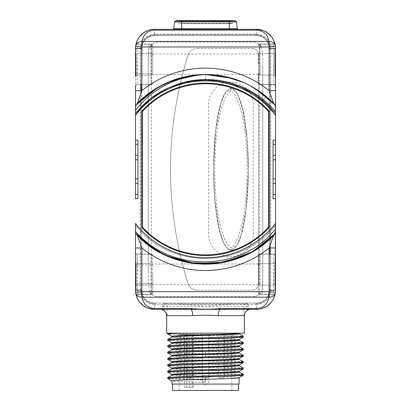 <?xml version="1.0" encoding="UTF-8"?>
<svg xmlns="http://www.w3.org/2000/svg" width="411" height="411" viewBox="0 0 411 411"><rect width="100%" height="100%" fill="white"/><g stroke="black" fill="none" stroke-linecap="round" stroke-linejoin="round"><path stroke-width="0.31" stroke-dasharray="2.06 1.54" d="M273.906 285.064L273.634 283.688L273.906 254.214L259.906 254.214L259.906 263.574L259.906 254.214A1.593 1.377 180 0 0 258.314 255.591L258.314 264.951L258.314 255.591A1.593 1.377 0 0 1 259.906 254.214L273.906 254.214L273.906 288.851L272.996 294.425L273.906 288.851L273.906 285.064L259.906 285.064L259.906 263.574L259.906 285.064A1.593 1.377 0 0 1 258.314 283.688L258.314 264.951L258.314 293.048L258.314 283.688L259.906 283.688L258.314 283.688A1.593 1.377 180 0 0 259.906 285.064L273.906 285.064L275.498 286.441A1.593 1.377 180 0 0 273.906 285.064M275.493 262.249A1.593 1.377 180 0 1 273.906 263.574L275.498 262.197L275.498 252.837A1.593 1.377 0 0 1 273.906 254.214A1.593 1.377 180 0 0 275.498 252.837M275.498 85.807A1.593 1.377 0 0 0 273.906 84.445A1.593 1.377 180 0 1 275.498 85.822L275.498 76.451L273.906 75.074L273.634 73.697L273.906 49.798L272.991 44.218L273.906 49.798L273.906 84.656L273.906 75.074L259.906 75.074L259.906 44.003L259.906 75.074A1.593 1.377 0 0 1 258.314 73.697L258.314 83.063A1.593 1.377 180 0 0 259.906 84.445L259.906 84.445A1.593 1.377 0 0 1 258.314 83.063L258.314 73.697L259.906 73.697L258.314 73.697A1.593 1.377 180 0 0 259.906 75.074L273.906 75.074A1.593 1.377 180 0 1 275.498 76.451M172.337 86.3C207.853 71.468 252.02 83.202 275.498 113.703L275.498 112.943M275.498 112.496L275.498 111.771L275.498 112.496M275.498 178.867L275.498 159.781L273.079 159.781L273.079 178.867L275.498 178.867L275.498 159.781M275.498 227.072L275.498 225.218L275.498 227.072M258.314 45.595A1.593 1.377 0 0 1 259.906 44.218A1.593 1.377 180 0 0 258.314 45.595L259.906 44.003L272.842 44.003C274.163 44.445 274.728 41.48 274.337 41.871L274.497 42.333A19.091 19.091 0 0 1 275.498 48.421L275.498 86.248L273.906 84.656L259.906 84.656L258.314 83.063M275.498 102.729L275.498 103.171M275.498 107.492L273.711 103.469L274.985 105.386M275.498 111.771L275.498 114.104M275.498 140.053L275.498 198.595M275.498 225.218L275.498 226.903M273.551 226.184L274.897 228.064L275.498 231.172M258.314 255.591L259.906 254.003L273.906 254.003L275.498 252.411L275.498 290.228A19.091 19.091 0 0 1 275.37 292.411M262.156 30.219A19.091 19.091 0 0 1 263.631 30.753M263.862 30.846A19.091 19.091 0 0 1 265.121 31.436M266.605 32.284A19.091 19.091 0 0 1 267.042 32.572M267.253 32.716A19.091 19.091 0 0 1 268.08 33.317M268.193 33.404A19.091 19.091 0 0 1 269.518 34.55M270.664 35.726A19.091 19.091 0 0 1 270.895 35.993M271.728 37.031A19.091 19.091 0 0 1 272.174 37.658M273.305 39.538A19.091 19.091 0 0 1 274.255 41.645M275.036 44.265L275.37 46.217M173.108 29.33L237.892 29.33L173.108 29.33M135.774 73.697L137.366 73.697L137.094 75.074L135.502 76.451L135.502 85.822A1.593 1.377 180 0 1 137.094 84.445L135.502 86.248L135.502 48.421A19.091 19.091 0 0 1 135.63 46.238M135.959 44.285A19.091 19.091 0 0 1 136.498 42.333L136.503 42.333A1.593 1.356 18.6 0 0 138.009 44.218L151.094 44.218L151.094 53.584L151.094 44.218A1.593 1.377 180 0 1 152.686 45.595L152.686 54.961L152.686 45.595A1.593 1.377 0 0 0 151.094 44.218L138.009 44.218L137.094 49.798L137.366 73.697L151.094 73.697L151.094 53.584L151.094 75.074L151.094 73.697L152.686 73.697L152.686 54.961L152.686 73.697A1.593 1.377 0 0 1 151.094 75.074L151.094 84.445L151.094 75.074A1.593 1.377 180 0 0 152.686 73.697L137.094 73.697L137.094 49.798L138.009 44.218A1.593 1.356 -161.4 0 1 136.503 42.333L136.663 41.871L136.503 42.333M136.729 41.696A19.091 19.091 0 0 1 140.639 35.397M151.757 29.546A19.091 19.091 0 0 1 153.18 29.381M135.964 44.265L135.63 46.217M136.067 264.951L137.094 264.951L137.094 263.574A1.593 1.377 0 0 1 135.502 262.197L137.094 263.574L137.094 254.214A1.593 1.377 0 0 1 135.502 252.837L135.502 262.197L135.502 252.411L137.094 254.214L151.094 254.003L151.094 294.636L151.094 254.003L152.686 255.591A1.593 1.377 0 0 0 151.094 254.214A1.593 1.377 180 0 1 152.686 255.591L152.686 264.951A1.593 1.377 180 0 0 151.094 263.574A1.593 1.377 0 0 1 152.686 264.951L152.686 255.591M137.269 235.159A6.365 6.365 180 0 1 135.502 230.761L135.502 230.818M135.502 230.946L135.532 230.175L137.449 226.184M135.502 228.706L135.502 226.009L135.502 228.706M135.502 159.781L135.502 178.867L137.921 178.867L137.921 159.781L135.502 159.781L135.502 178.867M135.502 106.978L135.502 114.736M135.502 108.55L135.502 106.639M192.04 75.47L205.5 74.509C177.845 74.987 154.51 85.272 135.502 105.37L135.502 107.764M135.502 107.79L137.289 103.469C156.103 84.584 178.842 74.93 205.5 74.509L192.42 75.419L198.945 74.74M135.502 85.822L135.502 85.822A1.593 1.377 0 0 1 137.094 84.445L137.094 75.074L137.094 84.445L151.094 84.445A1.593 1.377 0 0 0 152.686 83.063A1.593 1.377 180 0 1 151.094 84.445L137.094 84.445L151.094 84.656L152.686 83.063M152.686 293.048A1.593 1.377 0 0 1 151.094 294.425A1.593 1.377 180 0 0 152.686 293.048L151.094 294.636L138.153 294.636C136.837 294.194 136.272 297.158 136.657 296.768L136.498 296.31A19.091 19.091 0 0 1 135.502 290.228L135.502 283.688L137.094 283.688L137.094 264.951L152.686 264.951L152.686 283.688L152.686 264.951L137.366 264.951L137.094 288.851L138.004 294.425L137.094 288.851L137.094 283.688L152.686 283.688L152.686 293.048L152.686 283.688A1.593 1.377 180 0 1 151.094 285.064A1.593 1.377 0 0 0 152.686 283.688L135.774 283.688M135.502 235.919L135.502 235.477M135.502 228.454L135.502 226.009M135.502 198.595L135.502 140.053M148.844 308.43A19.091 19.091 0 0 1 147.369 307.896M147.138 307.803A19.091 19.091 0 0 1 145.879 307.212M144.395 306.365A19.091 19.091 0 0 1 143.958 306.082M143.747 305.933A19.091 19.091 0 0 1 142.92 305.332M142.807 305.245A19.091 19.091 0 0 1 141.482 304.099M140.336 302.922A19.091 19.091 0 0 1 140.105 302.655M139.272 301.617A19.091 19.091 0 0 1 138.826 300.991M137.695 299.11A19.091 19.091 0 0 1 136.745 297.004M135.959 294.379L135.63 292.432M231.871 303.909L205.5 306.293L179.129 303.909L248.141 303.909L248.357 309.319L154.593 309.319L154.593 304.546A14.318 14.318 0 0 1 140.274 290.228L140.274 48.421A14.318 14.318 0 0 1 154.593 34.103L256.407 34.103A14.318 14.318 0 0 1 270.726 48.421L270.726 290.228A14.318 14.318 0 0 1 256.407 304.546L256.407 309.319M224.632 309.319L250.679 309.319L247.011 310.397C245.516 311.184 244.468 312.946 243.867 315.679L244.314 315.679M248.357 309.319L250.566 309.319M166.686 315.679L167.133 315.679C166.537 312.951 165.489 311.189 163.989 310.397L160.434 309.319L186.368 309.319L160.321 309.319M190.976 309.319L220.029 309.319M135.502 252.847A1.593 1.377 180 0 0 137.094 254.214L137.366 264.951L135.774 264.951M135.507 286.39A1.593 1.377 0 0 1 137.094 285.064L135.502 286.441L135.502 290.228A1.593 1.377 180 0 1 137.094 288.851A1.593 1.377 0 0 0 135.502 290.228L140.274 290.228M136.498 296.31A1.593 1.361 161.4 0 1 138.004 294.425L151.094 294.425L138.004 294.425A1.593 1.361 -18.6 0 0 136.498 296.31L136.657 296.768M152.686 274.317L152.686 284.659L152.686 274.317M258.314 274.317L258.314 284.659L258.314 274.317M258.314 264.951A1.593 1.377 180 0 1 259.906 263.574A1.593 1.377 0 0 0 258.314 264.951L259.906 264.951L258.314 264.951M258.314 293.048L259.906 294.636L272.847 294.636C274.163 294.194 274.728 297.158 274.343 296.768L274.502 296.31A1.593 1.361 -161.4 0 0 272.996 294.425L259.906 294.425A1.593 1.377 180 0 1 258.314 293.048A1.593 1.377 0 0 0 259.906 294.425L272.996 294.425A1.593 1.361 18.6 0 1 274.502 296.31L274.502 296.31A19.091 19.091 0 0 0 275.046 294.358M275.041 294.379L275.37 292.432M274.271 296.953A19.091 19.091 0 0 1 270.361 303.251M259.243 309.103A19.091 19.091 0 0 1 257.82 309.267M157.773 296.593C155.363 296.567 153.241 295.756 151.412 294.158L149.383 291.589A9.545 9.545 0 0 0 157.773 296.593L253.227 296.593A9.545 9.545 0 0 0 261.617 291.589C262.434 286.195 262.819 280.05 262.768 273.156L262.768 65.493L262.768 273.156M149.383 291.589C148.566 286.195 148.181 280.05 148.232 273.156L148.232 44.953M148.232 65.493L148.232 273.156L148.232 65.493C148.181 58.598 148.566 52.454 149.383 47.059A9.545 9.545 0 0 1 157.773 42.056L253.227 42.056C255.637 42.081 257.759 42.893 259.588 44.491L261.617 47.059A9.545 9.545 0 0 0 253.227 42.056M261.617 47.059C262.434 52.454 262.819 58.598 262.768 65.493L262.768 293.695M157.773 42.056C155.363 42.081 153.241 42.893 151.412 44.491L149.383 47.059M261.617 291.589L259.588 294.158C257.759 295.756 255.637 296.567 253.227 296.593M258.632 283.862L258.632 54.786C258.242 50.902 256.12 48.781 252.272 48.421C256.12 48.781 258.242 50.902 258.632 54.786L258.632 283.862C258.242 287.746 256.12 289.868 252.272 290.228C256.12 289.868 258.242 287.746 258.632 283.862M197.095 290.228L252.272 290.228L197.095 290.228C192.62 289.996 189.589 287.762 187.986 283.539C189.589 287.762 192.62 289.996 197.095 290.228M187.986 55.11C164.672 131.253 164.672 207.396 187.986 283.539C164.672 207.396 164.672 131.253 187.986 55.11C189.589 50.887 192.62 48.657 197.095 48.421C192.62 48.657 189.589 50.887 187.986 55.11M197.095 48.421L252.272 48.421L197.095 48.421M230.951 250.14C235.133 249.498 238.611 244.144 241.385 234.08C244.92 224.391 247.237 204.673 248.347 174.927C248.593 139.149 245.233 120.331 242.331 108.078C239.366 95.768 235.575 89.244 230.951 88.509C226.774 89.151 223.296 94.504 220.522 104.569C216.987 114.258 214.665 133.976 213.561 163.722C213.309 199.499 216.674 218.318 219.577 230.571C222.541 242.88 226.333 249.405 230.951 250.14C226.774 249.518 223.291 244.134 220.496 233.993C216.941 224.211 214.629 204.339 213.55 174.382C213.35 138.836 216.7 120.192 219.613 107.949C222.582 95.696 226.363 89.218 230.951 88.509C235.128 89.13 238.616 94.515 241.411 104.656C244.966 114.438 247.278 134.31 248.357 164.266C248.552 199.813 245.208 218.457 242.295 230.699C239.325 242.952 235.544 249.431 230.951 250.14L237.281 244.627L241.062 235.174L246.163 208.819L248.388 170.575L247.186 139.858L242.67 109.475L238.467 96.405L235.626 91.468L230.951 88.509L224.627 94.021L220.846 103.474L215.744 129.83L213.52 168.078L214.737 198.991L219.33 229.559L223.553 242.505L226.369 247.294L230.951 250.14L230.951 247.479C228.824 247.463 226.148 243.23 222.937 234.784C220.013 224.863 215.22 210.879 214.665 169.394C215.523 122.822 220.584 112.537 223.379 102.622C226.374 95.105 228.896 91.288 230.951 91.17C233.083 91.185 235.755 95.419 238.971 103.865C241.889 113.785 246.687 127.775 247.242 169.26C246.384 215.832 241.324 226.112 238.529 236.032C235.534 243.543 233.011 247.36 230.951 247.479M179.129 303.909L162.859 303.909L162.643 309.319M154.593 303.893L155.23 303.909A14.318 14.318 0 0 1 140.911 289.591L140.927 290.228C141.965 298.304 146.522 302.861 154.593 303.893L154.593 303.113C146.768 302.357 142.473 298.062 141.708 290.228L141.708 48.421C142.463 40.591 146.763 36.296 154.593 35.536L256.407 35.536C264.232 36.291 268.527 40.586 269.292 48.421L269.292 290.228C268.537 298.057 264.237 302.352 256.407 303.113L247.011 303.113A3.18 3.144 90 0 0 243.867 306.293L243.867 315.679M163.989 310.397L163.989 303.113L154.593 303.113A12.885 12.885 0 0 1 141.708 290.228L141.708 90.661M162.859 303.909L248.141 303.909M163.989 303.113L247.011 303.113L247.011 306.293L167.133 306.293A3.18 3.144 -90 0 0 163.989 303.113M166.686 333.182L244.314 333.182M162.643 306.293L167.133 306.293L167.133 315.679M239.115 333.182L167.852 333.182L232.657 333.182L239.068 333.814M167.688 333.182L180.362 333.938L231.886 335.458L243.266 336.219M239.068 333.182L232.657 333.182M171.978 336.948L171.932 336.999C169.856 338.058 241.144 339.121 239.068 340.18L239.068 340.164M171.942 343.339L171.932 343.36C169.856 344.423 241.144 345.481 239.068 346.545L239.068 346.519M171.978 349.674L171.932 349.725C171.469 350.254 187.565 350.783 205.5 351.318C223.435 351.847 239.531 352.376 239.068 352.905L239.068 352.879M243.271 355.31L231.614 354.539L178.734 352.972L167.688 352.17M243.266 348.944L231.244 348.163L178.461 346.596L167.688 345.815M243.276 342.584L231.352 341.803L178.523 340.236L167.688 339.45M243.312 356.183L232.23 355.387L179.355 353.82L167.724 353.044M243.312 349.818L232.523 349.037L179.628 347.465L167.724 346.678M243.312 343.452L232.518 342.671L179.715 341.104L167.729 340.323M243.312 337.092L232.518 336.306L179.777 334.744L167.739 333.963M239.032 358.68L239.068 358.633C239.531 358.104 223.435 357.575 205.5 357.041C187.565 356.512 171.469 355.983 171.932 355.453L171.988 355.489M239.063 352.284L239.068 352.268C241.144 351.21 169.856 350.151 171.932 349.088L171.932 349.109M239.027 345.959L239.068 345.908C241.144 344.844 169.856 343.786 171.932 342.723L171.932 342.753M239.048 339.578L239.068 339.543C241.144 338.484 169.856 337.421 171.932 336.362L171.988 336.419M171.962 356.044L171.932 356.09C169.856 357.149 241.144 358.207 239.068 359.271L239.068 359.245M171.978 362.399L171.932 362.451C169.856 363.514 241.144 364.572 239.068 365.631L239.068 365.605M171.962 368.775L171.932 368.816C169.856 369.874 241.144 370.938 239.068 371.996L239.068 371.97M171.968 375.135L171.932 375.176C171.469 375.711 187.565 376.24 205.5 376.769L205.5 379.219L178.77 378.423L167.688 377.627M243.271 374.4L231.367 373.62L178.698 372.058L167.693 371.277M243.271 368.035L231.301 367.254L178.451 365.687L167.688 364.901M243.271 361.675L231.285 360.889L178.466 359.322L167.688 358.541M205.5 379.219L205.5 380.047L179.386 379.271L167.729 378.5M243.312 375.274L232.534 374.488L179.715 372.921L167.729 372.14M243.312 368.908L232.549 368.128L179.699 366.561L167.729 365.775M243.307 362.533L232.302 361.752L179.633 360.19L167.729 359.414M205.5 376.769L205.5 382.497C187.565 381.968 171.469 381.434 171.932 380.905L171.932 380.93M205.5 380.047L205.5 382.497M239.068 384.085L171.932 384.085M239.068 377.75L239.068 377.724C241.144 376.661 169.856 375.603 171.932 374.539L171.932 374.565M239.022 371.416L239.068 371.359C241.144 370.301 169.856 369.237 171.932 368.179L171.932 368.205M239.038 365.04L239.068 364.999C241.144 363.935 169.856 362.877 171.932 361.814L171.932 361.839M205.5 384.085L172.569 384.085L205.5 384.085M172.569 390.45L238.431 390.45M192.225 387.27L192.225 334.451L231.907 334.451L179.093 334.451L184.323 334.451L184.323 387.27L193.345 387.27L184.323 387.27M189.723 334.451L189.723 387.27M192.225 334.451L184.323 334.451M205.5 334.451L208.68 334.451L205.5 334.451M221.411 334.451L218.226 334.451L221.411 334.451M189.589 334.451L192.774 334.451L189.589 334.451M205.5 378.043L206.255 378.043L205.5 378.043M221.411 378.043L220.65 378.043L221.411 378.043M189.589 378.043L190.35 378.043L189.589 378.043M205.5 384.403L204.745 384.403L205.5 384.403M255.77 303.909L256.407 303.893C264.484 302.856 269.041 298.299 270.073 290.228L270.089 289.591A14.318 14.318 0 0 1 255.77 303.909L255.77 303.113L154.593 303.113M270.089 49.058L270.089 247.987L270.073 48.421C269.035 40.345 264.478 35.788 256.407 34.755L255.77 34.74A14.318 14.318 0 0 1 270.089 49.058L269.292 49.058L269.292 247.987M270.089 254.003L270.089 289.591L270.089 254.003M155.23 34.74L255.77 34.74L154.593 34.755C146.516 35.793 141.959 40.35 140.927 48.421L140.911 49.058A14.318 14.318 0 0 1 155.23 34.74L155.23 35.536L256.407 35.536A12.885 12.885 0 0 1 269.292 48.421L269.292 49.058M140.911 289.591L140.911 90.661L140.911 289.591L141.708 289.591M140.911 84.656L140.911 49.058L140.911 84.656M141.708 84.656L141.708 48.421A12.885 12.885 0 0 1 154.593 35.536L155.23 35.536M269.292 254.003L269.292 290.228A12.885 12.885 0 0 1 256.407 303.113L255.77 303.113M270.726 290.228L275.498 290.228L275.498 286.441M152.476 247.925A94.813 94.813 0 0 0 158.086 251.429M158.78 251.83A94.813 94.813 0 0 0 169.974 257.229M241.026 257.229A94.813 94.813 0 0 0 252.22 251.83M247.011 254.568L252.924 251.424A94.813 94.813 0 0 0 258.524 247.925M164.066 254.604L158.04 251.404M135.502 230.761L137.289 235.179L136.015 233.263M135.502 224.945C168.479 269.544 242.521 269.544 275.498 224.945C242.521 269.544 168.479 269.544 135.502 224.945C168.479 269.544 242.521 269.544 275.498 224.945C242.521 269.544 168.479 269.544 135.502 224.945C168.479 269.544 242.521 269.544 275.498 224.945C242.521 269.544 168.479 269.544 135.502 224.945C168.479 269.544 242.521 269.544 275.498 224.945C242.521 269.544 168.479 269.544 135.502 224.945C168.479 269.544 242.521 269.544 275.498 224.945C242.521 269.544 168.479 269.544 135.502 224.945C168.479 269.544 242.521 269.544 275.498 224.945C242.521 269.544 168.479 269.544 135.502 224.945C168.479 269.544 242.521 269.544 275.498 224.945C242.521 269.544 168.479 269.544 135.502 224.945M274.949 233.345L273.711 235.179L275.498 230.761A6.365 6.365 0 0 1 273.716 235.174M167.349 256.125L158.497 251.666L170.2 257.322M245.603 255.241L257.867 248.362M250.001 253.042L240.584 257.409L250.001 253.042M167.616 256.238L158.538 251.691M157.567 251.131L167.39 256.14M247.679 254.239L244.324 255.822M188.926 262.68L167.385 256.14L147.996 244.709M157.238 250.936L174.906 259.064M250.135 252.976L240.974 257.25M240.784 257.327L249.878 253.109M252.282 251.794L235.698 259.202M161.343 253.227L155.445 249.852M232.492 260.214L254.656 250.397M275.498 233.278L252.426 251.712L224.802 262.151M161.215 253.161L167.251 256.079M273.079 198.595L273.079 140.053M137.921 140.053L137.921 198.595M143.845 104.579L135.502 113.703C168.479 69.105 242.521 69.105 275.498 113.703L262.968 100.839L275.498 113.703L265.455 103.002L253.803 94.088L240.846 87.204L226.939 82.529L212.451 80.191L197.778 80.253L183.311 82.719L169.445 87.512L183.311 82.719L197.778 80.253L212.451 80.191L226.939 82.529L240.846 87.204L253.803 94.088L265.455 103.002L275.498 113.703L265.455 103.002L253.803 94.088L240.846 87.204L226.939 82.529L212.451 80.191L197.778 80.253L183.311 82.719L169.445 87.512L183.311 82.719L197.778 80.253L212.451 80.191L226.939 82.529L240.846 87.204L253.803 94.088L265.455 103.002L275.498 113.703L265.455 103.002L253.803 94.088L240.846 87.204L226.939 82.529L212.451 80.191L197.778 80.253L183.311 82.719L169.445 87.512L183.311 82.719L197.778 80.253L212.451 80.191L226.939 82.529L240.846 87.204L253.803 94.088L265.455 103.002L275.498 113.703L265.455 103.002L253.803 94.088L240.846 87.204L226.939 82.529L212.451 80.191L197.778 80.253L183.311 82.719L169.445 87.512L187.077 81.84L205.5 79.919L205.5 74.509L191.526 75.547M163.876 90.199L158.507 93.266M153.365 96.698L148.463 100.474M249.98 85.591L243.533 82.472M204.873 74.514L199.16 74.725L204.873 74.514M156.365 88.237L167.4 82.503M243.672 82.534L249.939 85.57M240.574 81.239L252.328 86.88L240.738 81.301M161.482 85.349L155.517 88.755L161.472 85.354M255.889 89.012L244.283 82.806M170.683 81.137L161.174 85.509L170.683 81.137M262.968 100.839L241.776 87.61L217.758 80.761L192.78 80.828L168.793 87.805L192.78 80.828L217.758 80.761L241.776 87.61L262.968 100.839L266.446 96.693L262.968 100.839M164.01 90.132L158.297 93.395L164.01 90.132M153.442 96.636L148.366 100.556L153.442 96.636M143.881 104.548L139.427 109.1L143.881 104.548M136.673 112.26L135.502 113.703L136.673 112.26M240.671 81.275L250.376 85.807L240.784 81.321M235.616 79.421A94.813 94.813 0 0 1 238.077 80.284L231.604 78.177M170.267 81.301L158.574 86.937M275.498 113.703C242.521 69.105 168.479 69.105 135.502 113.703C168.479 69.105 242.521 69.105 275.498 113.703C242.521 69.105 168.479 69.105 135.502 113.703L150.673 98.707L168.957 87.728L150.673 98.707L135.502 113.703M135.502 106.403L135.502 105.37L158.358 87.06L185.705 76.6M230.504 77.869L238.031 80.263M255.601 88.833L244.488 82.899M235.76 79.467L232.405 78.409M170.216 81.321L154.767 89.228M148.941 93.225L167.78 82.339M190.612 75.686L205.51 74.509A94.813 94.813 0 0 0 205.5 74.509L205.5 79.919L187.077 81.84L169.445 87.512M230.812 77.951L242.105 81.861M273.731 103.49A6.365 6.365 0 0 1 275.498 107.888L273.551 112.465M255.354 88.673A94.813 94.813 0 0 0 253.618 87.625M251.989 86.69A94.813 94.813 0 0 0 243.754 82.57M234.66 79.107A94.813 94.813 0 0 0 231.814 78.234M137.284 103.474A6.365 6.365 0 0 0 135.502 107.888M199.232 74.72A94.813 94.813 0 0 0 197.974 74.812M193.776 75.239A94.813 94.813 0 0 0 192.677 75.383M168.705 81.943A94.813 94.813 0 0 0 157.136 87.774M157.089 87.8A94.813 94.813 0 0 0 155.646 88.673M275.493 52.259A1.593 1.377 180 0 1 273.906 53.584L275.498 52.207L275.498 48.421A1.593 1.377 0 0 1 273.906 49.798A1.593 1.377 180 0 0 275.498 48.421L270.726 48.421M274.497 42.333A1.593 1.356 -18.6 0 1 272.991 44.218L259.906 44.218L272.991 44.218A1.593 1.356 161.4 0 0 274.497 42.333L274.337 41.871L274.497 42.333M258.314 64.332L258.314 53.99L258.314 64.332M258.314 54.961A1.593 1.377 180 0 1 259.906 53.584A1.593 1.377 0 0 0 258.314 54.961L259.906 54.961L258.314 54.961M152.686 64.332L152.686 53.99L152.686 64.332M152.686 54.961A1.593 1.377 180 0 0 151.094 53.584A1.593 1.377 0 0 1 152.686 54.961L151.094 54.961L152.686 54.961M140.274 48.421L135.502 48.421L135.502 52.207L137.094 53.584L151.094 53.584L137.094 53.584A1.593 1.377 0 0 1 135.502 52.207M269.292 111.314A86.223 86.223 0 0 0 141.708 111.314L141.708 227.334A86.223 86.223 0 0 0 269.292 227.334L269.292 111.314M268.496 227.257L268.496 111.391M142.504 111.391L142.504 227.257M275.226 283.688L275.498 283.688M275.226 264.951L275.498 264.951M137.094 263.574L151.094 263.574L137.094 263.574M137.094 254.214L151.094 254.214L137.094 254.214M137.094 285.064L151.094 285.064L137.094 285.064M275.498 290.223A1.593 1.377 180 0 0 273.906 288.851A1.593 1.377 0 0 1 275.498 290.228M256.407 304.546L154.593 304.546M154.593 34.103L154.593 29.33M256.407 34.103L256.407 29.33M151.412 44.491L151.412 294.158M259.588 294.158L259.588 44.491M253.227 234.229L253.227 104.42C253.525 92.511 242.86 81.84 230.956 82.149C219.053 81.84 208.382 92.506 208.68 104.42L208.68 234.229C208.382 246.143 219.053 256.808 230.956 256.5C242.86 256.808 253.525 246.138 253.227 234.229M230.951 91.17L230.951 88.509M248.357 306.293L247.011 306.293L247.011 310.397M205.5 351.318L205.5 357.041M186.825 387.27L186.825 334.451M205.5 375.618L202.32 375.618L205.5 375.618M221.411 375.618L218.226 375.618L221.411 375.618M189.589 375.618L192.774 375.618L189.589 375.618M205.5 381.978L202.32 381.978L205.5 381.978M256.407 303.893L256.407 303.113M270.073 290.228L269.292 290.228M270.073 48.421L269.292 48.421M256.407 34.755L256.407 35.536M154.593 34.755L154.593 35.536M140.927 48.421L141.708 48.421M140.927 290.228L141.708 290.228M141.708 49.058L140.911 49.058M255.77 35.536L255.77 34.74M269.292 289.591L270.089 289.591M155.23 303.113L155.23 303.909M273.906 263.574L259.906 263.574L273.906 263.574M275.226 73.697L275.498 73.697M275.226 54.961L275.498 54.961M273.906 84.445L259.906 84.445L273.906 84.445M273.906 53.584L259.906 53.584L273.906 53.584M135.502 48.421A1.593 1.377 180 0 0 137.094 49.798A1.593 1.377 -0 0 1 135.502 48.426M135.774 54.961L135.502 54.961M135.507 76.405A1.593 1.377 0 0 1 137.094 75.074L137.094 73.697L135.502 73.697M137.094 75.074L151.094 75.074L137.094 75.074M181.636 29.33L181.636 28.76L173.745 28.76M229.364 29.33L229.364 28.76L181.636 28.76L181.636 21.886L174.464 21.886M237.255 28.76L229.364 28.76L229.364 21.886L174.541 21.711M236.536 21.886L181.636 21.711L181.636 20.565L176.268 20.565M236.459 21.711L229.364 21.711L229.364 20.565L181.636 20.565L234.327 20.776L176.673 20.776L181.636 20.776L181.636 23.561L229.364 23.561L181.636 23.633L181.636 23.309L179.093 23.309L229.364 23.309L181.636 23.309L181.636 21.059L229.364 21.059L179.093 21.059L181.636 21.059L181.636 20.74L181.636 23.633L181.636 20.74L229.364 20.771L229.364 23.561L232.431 23.561L229.364 23.633L229.364 23.309L231.907 23.309L229.364 23.309L229.364 21.059L231.907 21.059L229.364 21.059L229.364 20.74L229.364 23.633L229.364 20.74L231.45 20.771L179.55 20.771L181.636 20.771L181.636 21.249L229.364 21.249L229.364 20.771L229.364 21.249L231.588 20.74L229.364 20.74L231.588 20.74L231.907 21.059L231.907 23.309L232.23 23.633L234.63 20.55L181.636 20.55L181.636 21.249L179.412 20.74L229.364 20.74L179.412 20.74L178.77 23.633L176.37 20.55L181.636 20.565M234.732 20.565L229.364 20.565M258.314 263.98L210.992 263.98M200.008 263.98L152.686 263.98M258.314 284.659L152.686 284.659M231.907 390.45L231.907 334.451M179.093 390.45L179.093 334.451M193.345 387.27L193.345 334.451M202.32 375.618L202.32 334.451L202.32 375.618C202.448 377.077 203.255 377.884 204.745 378.043C203.255 377.884 202.448 377.077 202.32 375.618M208.68 334.451L208.68 375.618C208.552 377.077 207.745 377.884 206.255 378.043C207.745 377.884 208.552 377.077 208.68 375.618L208.68 381.978C208.552 383.437 207.745 384.249 206.255 384.403M220.65 378.043C219.166 377.884 218.359 377.077 218.226 375.618L218.226 334.451M224.591 334.451L224.591 375.618C224.457 377.077 223.651 377.884 222.166 378.043M188.834 378.043C187.349 377.884 186.543 377.077 186.409 375.618L186.409 334.451M192.774 334.451L192.774 375.618C192.641 377.077 191.834 377.884 190.35 378.043M204.745 384.403C203.255 384.249 202.448 383.437 202.32 381.978L202.32 334.451M274.343 296.768L274.502 296.31M137.289 103.469L136.051 105.303M135.502 107.872L136.103 110.585L137.449 112.465M258.314 53.99L152.686 53.99M152.686 45.595L151.094 44.003L138.158 44.003C136.837 44.445 136.272 41.48 136.663 41.871M258.314 74.668L152.686 74.668M181.636 23.633L232.23 23.633L181.636 23.633"/><path stroke-width="0.62" d="M158.04 251.404L137.289 235.179L141.867 247.987L141.867 290.228A12.726 12.726 0 0 0 141.949 291.682L269.051 291.682A12.726 12.726 0 0 0 269.133 290.228L269.133 247.987L275.498 247.987L275.498 224.945L275.498 233.278L275.498 224.945L275.498 233.278L275.498 224.945L275.498 233.278L263.595 244.252L250.001 253.042L263.595 244.252L275.498 233.278L257.702 248.475L275.498 233.278L263.657 244.206L250.135 252.976M257.82 309.267A19.091 19.091 0 0 1 256.407 309.319C259.844 309.437 263.456 308.317 267.242 305.943L271.399 302.049C273.695 299.008 275.021 295.797 275.37 292.411L269.051 291.682L269.051 297.194C266.996 307.248 259.824 308.307 256.407 308.466L219.741 308.646C212.271 309.329 198.77 309.329 191.259 308.646L154.593 308.466C151.171 308.307 143.999 307.248 141.949 297.194L269.051 297.194C272.621 297.04 274.728 295.442 275.37 292.411A19.091 19.091 0 0 0 275.498 290.228L275.134 283.688L275.498 226.903M141.949 291.682L141.949 297.194C138.379 297.04 136.272 295.442 135.63 292.411L141.949 291.682M275.498 252.837A1.593 1.377 0 0 1 275.498 252.847L275.498 290.228A1.593 1.377 180 0 0 275.498 290.223L269.133 290.228M275.498 113.703L275.498 76.451L275.134 73.697L275.134 54.961L275.498 48.421L275.498 85.822A1.593 1.377 0 0 0 275.498 85.807M275.498 112.943L275.498 115.25A88.452 88.452 0 0 0 135.502 115.25L135.502 159.781L137.921 159.781L137.921 140.053L135.502 140.053L135.502 114.736M135.502 230.761L135.502 223.399A88.452 88.452 0 0 0 275.498 223.399L275.498 115.25M275.498 223.399L275.498 233.278L264.617 243.451L252.282 251.794M257.867 248.362L275.498 233.278L275.498 227.072L275.498 233.278C240.353 274.075 170.642 274.075 135.502 233.278L135.502 223.399M275.498 86.233L275.498 102.729M275.498 103.171L275.498 107.492M273.716 103.474L269.133 90.661L275.498 90.661L275.498 111.771C251.213 81.984 207.272 71.278 172.337 86.3A89.403 89.403 0 0 0 135.502 113.703L135.502 106.978M275.498 114.104L275.498 140.053L273.079 140.053L273.079 159.781L275.498 159.781M275.498 178.867L273.079 178.867L273.079 198.595L275.498 198.595L275.498 225.218M275.498 231.172L275.498 252.421M153.18 29.381A19.091 19.091 0 0 1 154.593 29.33L256.407 29.33A19.091 19.091 0 0 1 261.566 30.039M261.684 30.075A19.091 19.091 0 0 1 262.156 30.219M265.121 31.436A19.091 19.091 0 0 1 266.605 32.284M269.518 34.55A19.091 19.091 0 0 1 270.664 35.726M270.895 35.993A19.091 19.091 0 0 1 271.728 37.031M272.174 37.658A19.091 19.091 0 0 1 273.305 39.538M274.255 41.645A19.091 19.091 0 0 1 274.502 42.338L275.036 44.265M141.867 48.421L141.867 90.661A101.178 101.178 0 0 1 269.133 90.661L269.133 48.421L275.498 48.421A19.091 19.091 0 0 0 275.37 46.238L275.37 46.238C274.728 43.206 272.621 41.609 269.051 41.454L141.949 41.454C144.004 31.4 151.176 30.342 154.593 30.183L256.407 30.183C259.829 30.342 267.001 31.4 269.051 41.454L269.051 46.967L141.949 46.967A12.726 12.726 0 0 0 141.867 48.421L135.502 48.421L135.62 46.33L135.502 52.207L135.502 48.421A1.593 1.377 -0 0 0 135.502 48.426A19.091 19.091 0 0 1 135.959 44.285M275.37 46.217L274.497 42.333M154.593 30.183L154.593 29.33C151.156 29.212 147.544 30.337 143.758 32.705L139.601 36.605C137.305 39.641 135.979 42.852 135.63 46.238C136.272 43.206 138.379 41.609 141.949 41.454L141.949 46.967L135.63 46.238C137.726 33.25 148.32 29.124 154.593 29.33L256.407 29.33C262.686 29.124 273.274 33.255 275.37 46.238L269.051 46.967A12.726 12.726 0 0 1 269.133 48.421M135.63 46.217L136.503 42.333A19.091 19.091 0 0 1 136.729 41.696M140.639 35.397A19.091 19.091 0 0 1 151.757 29.546M136.503 42.333L135.964 44.265M275.498 228.973C242.228 271.537 171.033 273.171 135.502 231.48L135.502 262.197L135.866 264.951L135.866 283.688L135.502 290.228L135.502 252.837A1.593 1.377 180 0 0 135.502 252.847M158.538 251.691L135.502 233.278L135.502 226.009M147.996 244.709L135.502 233.278L135.502 224.945L135.502 233.278L135.502 224.945L135.502 233.278L157.567 251.131M135.502 194.341L135.502 198.595L137.921 198.595L137.921 178.867L135.502 178.867L135.502 194.341L137.921 194.341M135.502 115.25L135.502 113.703M135.502 107.877L135.502 108.55M135.502 85.822A1.593 1.377 180 0 1 135.502 85.812L135.502 105.37L147.559 94.273L161.343 85.421L176.447 79.071L192.42 75.419L176.447 79.071L161.343 85.421L147.559 94.273L135.502 105.37L156.365 88.237M135.866 73.697L135.502 76.451L135.502 52.207L135.866 54.961L135.866 73.697L135.502 76.451A1.593 1.377 0 0 1 135.507 76.405M135.502 283.688L135.502 262.197L135.866 264.951M135.502 252.426L135.502 235.919M135.502 235.477L135.502 228.454M135.502 107.872L135.502 86.238M275.046 294.358A19.091 19.091 0 0 0 275.37 292.411C273.274 305.399 262.68 309.524 256.407 309.319L154.593 309.319A19.091 19.091 0 0 1 149.434 308.61M149.316 308.574A19.091 19.091 0 0 1 148.844 308.43M145.879 307.212A19.091 19.091 0 0 1 144.395 306.365M141.482 304.099A19.091 19.091 0 0 1 140.336 302.922M140.105 302.655A19.091 19.091 0 0 1 139.272 301.617M138.826 300.991A19.091 19.091 0 0 1 137.695 299.11M136.745 297.004A19.091 19.091 0 0 1 136.498 296.305L135.959 294.379M135.63 292.432L136.657 296.768M141.867 290.228L135.502 290.228A19.091 19.091 0 0 0 135.63 292.411C137.726 305.399 148.314 309.524 154.593 309.319L154.593 308.466M256.407 308.466L256.407 309.319L220.029 309.319M186.368 308.466L186.368 309.319L190.976 309.319M160.434 309.319L160.321 309.319C162.355 309.36 164.02 310.171 165.32 311.743L166.034 312.884L166.686 315.679L166.686 333.182L244.314 333.182L244.314 315.679L218.344 315.679C209.78 315.083 201.22 315.083 192.656 315.679L166.686 315.679M192.656 315.679A6.365 2.106 -90 0 0 190.904 309.406A6.365 0.853 -85.5 0 0 191.259 308.646M258.524 247.925A94.813 94.813 0 0 0 273.711 235.179L269.133 247.987A101.178 101.178 0 0 1 141.867 247.987L135.502 247.987L135.502 231.48M135.866 283.688L135.502 286.441A1.593 1.377 0 0 1 135.507 286.39M275.37 292.432L274.507 296.3A19.091 19.091 0 0 1 274.271 296.953M270.361 303.251A19.091 19.091 0 0 1 259.243 309.103M274.502 296.31L275.041 294.379M224.632 309.319L224.632 308.466M218.344 315.679A6.365 2.106 -90 0 1 220.096 309.406A6.365 0.853 -94.5 0 1 219.741 308.646M171.932 336.974L171.932 336.362C169.856 335.299 241.144 334.241 239.068 333.182L239.068 333.814L236.592 334.21L182.679 336.162L171.978 336.948L167.714 339.409M239.068 339.573L239.068 340.18C241.144 341.238 169.856 342.301 171.932 343.36M167.739 345.769L171.942 343.339M239.068 345.934L239.068 346.545C241.144 347.603 169.856 348.667 171.932 349.725M167.724 353.044L167.729 352.129L179.684 351.343L240.512 349.386L243.312 348.996L239.017 346.494M171.978 349.134L167.719 346.668L167.729 345.764L179.741 344.978L232.585 343.411L243.276 342.584M167.729 340.323L167.729 339.404L179.694 338.618L240.548 336.655L243.312 336.265L239.017 333.768M167.688 352.998L178.523 352.217L231.388 350.645L243.312 349.818M167.688 346.637L178.451 345.857L231.336 344.284L243.312 343.452M167.688 340.277L178.379 339.496L231.203 337.929L243.312 337.092M171.983 336.409L167.688 333.912L177.126 333.182M171.932 356.065L171.932 355.453C169.856 354.39 241.144 353.332 239.068 352.268L239.027 352.319M171.932 349.699L171.932 349.088C169.856 348.03 241.144 346.966 239.068 345.908M171.932 343.344L171.932 342.723C169.856 341.664 241.144 340.606 239.068 339.543M243.276 337.133L239.048 339.578M171.932 356.09C169.856 355.027 241.144 353.969 239.068 352.905L239.068 352.294M171.978 361.87L167.688 359.363L167.729 358.49L171.962 356.044M239.068 358.659L239.068 359.271C241.144 360.329 169.856 361.392 171.932 362.451M239.068 365.019L239.068 365.631C241.144 366.694 169.856 367.753 171.932 368.816M167.693 371.277L171.962 368.775M239.068 371.385L239.068 371.996C241.144 373.054 169.856 374.118 171.932 375.176M171.978 380.956L167.688 378.454L167.729 377.581L171.968 375.135M167.729 377.581L179.699 376.8L240.522 374.837L243.312 374.447L239.022 371.945M167.729 371.22L179.71 370.434L232.534 368.867L243.271 368.035M171.978 368.23L167.729 365.775L167.729 364.855L179.715 364.069L240.517 362.112L243.312 361.721L239.022 359.219M167.729 358.49L179.705 357.709L240.517 355.746L243.312 355.356L239.022 352.854M167.688 378.454L178.451 377.673L231.295 376.101L243.271 375.32L243.312 374.447M171.978 374.596L167.688 372.094L170.483 371.698L231.285 369.741L243.271 368.955L243.312 368.086M167.688 365.728L178.466 364.942L231.29 363.375L243.307 362.533M167.688 359.363L178.451 358.582L231.301 357.015L243.271 356.229L243.312 355.356M239.068 377.75L239.068 384.085L171.932 384.085L171.932 380.905C169.856 379.846 241.144 378.783 239.068 377.724M171.932 375.151L171.932 374.539C169.856 373.481 241.144 372.423 239.068 371.359M243.271 375.32L239.038 377.766M171.932 368.79L171.932 368.179C169.856 367.115 241.144 366.057 239.068 364.999M243.266 362.594L239.038 365.04M171.932 362.425L171.932 361.814C169.856 360.755 241.144 359.692 239.068 358.633M239.022 358.685L243.271 356.229M238.431 384.085L238.431 390.45L172.569 390.45L172.569 384.085M270.089 247.987L270.089 254.003L270.089 247.987M140.911 90.661L140.911 84.656L140.911 90.661M141.708 90.661L141.708 84.656M269.292 247.987L269.292 254.003M137.269 235.159L137.289 235.179A6.365 6.365 180 0 1 137.269 235.159L137.289 235.179A94.813 94.813 0 0 0 152.476 247.925M158.086 251.429A94.813 94.813 0 0 0 158.78 251.83M169.974 257.229A94.813 94.813 0 0 0 241.026 257.229M252.22 251.83A94.813 94.813 0 0 0 252.914 251.429L273.716 235.174A6.365 6.365 0 0 1 273.711 235.179L273.731 235.159M247.011 254.568L226.826 261.709L205.546 264.139L184.262 261.73L164.066 254.604M170.2 257.322L189.877 262.845L210.288 264.016L230.473 260.79L247.679 254.239M167.39 256.14L185.227 261.946L203.856 264.124L222.556 262.593L240.584 257.409L222.613 262.583L203.979 264.124L185.407 261.987L167.616 256.238M244.324 255.822L217.142 263.42L188.926 262.68M155.445 249.852L135.502 233.278L157.238 250.936M174.906 259.064L192.528 263.245L210.622 264.001L228.531 261.298L245.603 255.241M240.974 257.25L222.834 262.542L204 264.124L185.222 261.946L167.256 256.084L185.171 261.93L203.892 264.124L222.68 262.567L240.784 257.327M161.215 253.161L147.503 244.329L135.502 233.278L158.497 251.666L135.502 233.278L149.013 245.475L164.6 254.861M249.878 253.109L263.543 244.298L275.498 233.278L254.656 250.397M235.698 259.202L219.51 263.097L202.885 264.103L186.342 262.182L170.39 257.399L185.52 262.007L201.205 264.042L217.008 263.436L232.492 260.214M164.749 254.933L161.343 253.227M224.802 262.151L195.605 263.621L167.349 256.125M167.251 256.079L195.677 263.626L225.043 262.1L252.534 251.65L275.498 233.278M137.921 159.781L137.921 178.867M273.079 178.867L273.079 159.781M269.292 227.334L269.292 111.314A86.223 86.223 0 0 0 141.708 111.314L141.708 227.334A86.223 86.223 0 0 0 269.292 227.334L268.496 227.026M135.502 159.781L135.502 178.867M169.445 87.512L163.876 90.199M158.507 93.266L153.365 96.698M148.463 100.474L143.845 104.579M135.502 110.097C153.303 88.103 176.638 76.241 205.51 74.509C233.165 74.992 256.49 85.277 275.498 105.37L263.456 94.289L249.693 85.442L263.451 94.283L275.498 105.37L263.59 94.386L249.98 85.591M243.62 82.513L224.981 76.533L205.51 74.509A94.813 94.813 0 0 0 135.502 105.37L155.512 88.761L135.502 105.37L147.482 94.335L161.174 85.509L147.482 94.335L135.502 105.37L148.941 93.225M243.533 82.472L224.935 76.523L205.51 74.509L198.945 74.74L205.5 74.509L225.053 76.549L243.759 82.575M139.514 108.997L135.594 113.585L139.514 108.997M240.738 81.301L223.45 76.225L204.873 74.514L225.007 76.538L243.672 82.534M167.4 82.503L182.941 77.232L199.16 74.725L181.323 77.643L164.369 83.895L148.91 93.251L135.502 105.37L158.574 86.937M249.939 85.57L263.569 94.376L275.498 105.37L264.638 95.213L252.328 86.88L264.638 95.213L275.498 105.37L266.446 96.693L255.889 89.012L266.446 96.693L275.498 105.37L263.764 94.525L250.376 85.807L263.764 94.525L275.498 105.37L255.601 88.833M231.604 78.177L205.51 74.509L224.925 76.523L243.518 82.467L224.925 76.523L205.51 74.509L198.945 74.74L205.5 74.509L223.363 76.21L240.574 81.239M192.42 75.419L176.525 79.046L161.482 85.349L176.514 79.051L192.42 75.419M199.232 74.72L170.683 81.137L199.232 74.72A94.813 94.813 0 0 1 205.5 74.509L230.504 77.869M168.793 87.805L164.01 90.132L168.793 87.805M158.297 93.395L153.442 96.636L158.297 93.395M148.366 100.556L143.881 104.548L148.366 100.556M139.427 109.1L136.673 112.26L139.427 109.1M240.784 81.321L238.061 80.279A94.813 94.813 0 0 1 243.754 82.57M198.945 74.74L170.267 81.301M185.705 76.6L192.04 75.47M238.031 80.263L240.671 81.275M244.488 82.899L235.76 79.467M232.405 78.409L205.51 74.509L230.812 77.951M191.526 75.547L170.216 81.321M154.767 89.228L135.502 105.37L135.502 90.661L141.867 90.661L137.289 103.469A6.365 6.365 0 0 0 137.284 103.474M167.78 82.339L190.612 75.686M242.105 81.861L244.283 82.806M255.904 89.017L273.711 103.469A6.365 6.365 0 0 1 273.731 103.49L273.711 103.469A94.813 94.813 0 0 0 255.354 88.673M253.618 87.625A94.813 94.813 0 0 0 251.989 86.69M235.616 79.421A94.813 94.813 0 0 0 234.66 79.107M231.814 78.234A94.813 94.813 0 0 0 205.51 74.509M197.974 74.812A94.813 94.813 0 0 0 193.776 75.239M192.677 75.383A94.813 94.813 0 0 0 168.705 81.943M155.646 88.673A94.813 94.813 0 0 0 137.289 103.469L137.269 103.49M275.134 54.961L275.498 52.207A1.593 1.377 180 0 1 275.493 52.259M268.496 111.622L269.292 111.314M142.504 111.622L141.708 111.314M268.496 111.391A85.586 85.586 0 0 0 142.504 111.391L142.504 227.257A85.586 85.586 0 0 0 268.496 227.257L268.496 111.391A85.586 85.586 0 0 0 142.504 111.391M142.504 227.026L141.708 227.334M142.504 227.257A85.586 85.586 0 0 0 268.496 227.257M275.134 283.688L275.493 286.441M275.134 264.951L275.226 283.688M275.221 264.951L275.498 262.197A1.593 1.377 180 0 1 275.493 262.249M135.502 264.951L136.067 264.951M275.498 144.307L273.079 144.307M275.498 155.348L273.079 155.348M275.498 183.301L273.079 183.301M275.498 194.341L273.079 194.341M135.502 183.301L137.921 183.301M135.502 155.348L137.921 155.348M135.502 144.307L137.921 144.307M275.134 73.697L275.493 76.451M135.866 54.961L135.507 52.207M275.37 46.238C275.026 42.893 273.726 39.713 271.476 36.702L267.361 32.788C265.855 31.138 262.203 29.988 256.407 29.33L256.407 30.183M229.364 29.33L229.364 28.76L237.255 28.76L237.892 29.33M181.636 29.33L181.636 28.76L229.364 28.76L229.364 21.886L236.536 21.886L237.255 28.76M173.108 29.33L173.745 28.76L181.636 28.76L181.636 21.886L229.364 21.886L229.364 20.565L234.732 20.565L181.636 20.55L229.364 20.565M173.745 28.76L174.464 21.886L236.459 21.711L234.732 20.565M181.636 20.565L176.268 20.565L174.541 21.711L181.636 21.711L181.636 20.55L176.673 20.776M154.593 309.319C148.797 308.661 145.145 307.51 143.639 305.861L139.524 301.946C137.274 298.936 135.974 295.756 135.63 292.411M135.774 283.688L135.774 264.951M210.992 263.98L200.008 263.98M244.314 315.679L244.966 312.884L245.68 311.743C246.98 310.171 248.645 309.36 250.679 309.319M239.017 340.133L243.271 342.594M171.978 349.674L167.714 352.135M243.286 348.996L243.286 349.818M243.291 342.63L243.291 343.452M243.297 336.265L243.297 337.092M167.709 333.912L167.709 333.182M167.739 353.034L171.988 355.489M243.271 349.848L239.017 352.309M243.291 343.488L239.022 345.959M167.714 340.313L171.978 342.779M171.978 362.399L167.729 364.855M239.022 365.579L243.271 368.04M167.693 372.094L167.693 371.267M243.307 362.548L243.307 361.721M239.022 371.41L243.271 368.955M275.226 54.961L275.226 73.697M135.774 73.697L135.774 54.961M234.327 20.776L234.63 20.55"/></g></svg>
